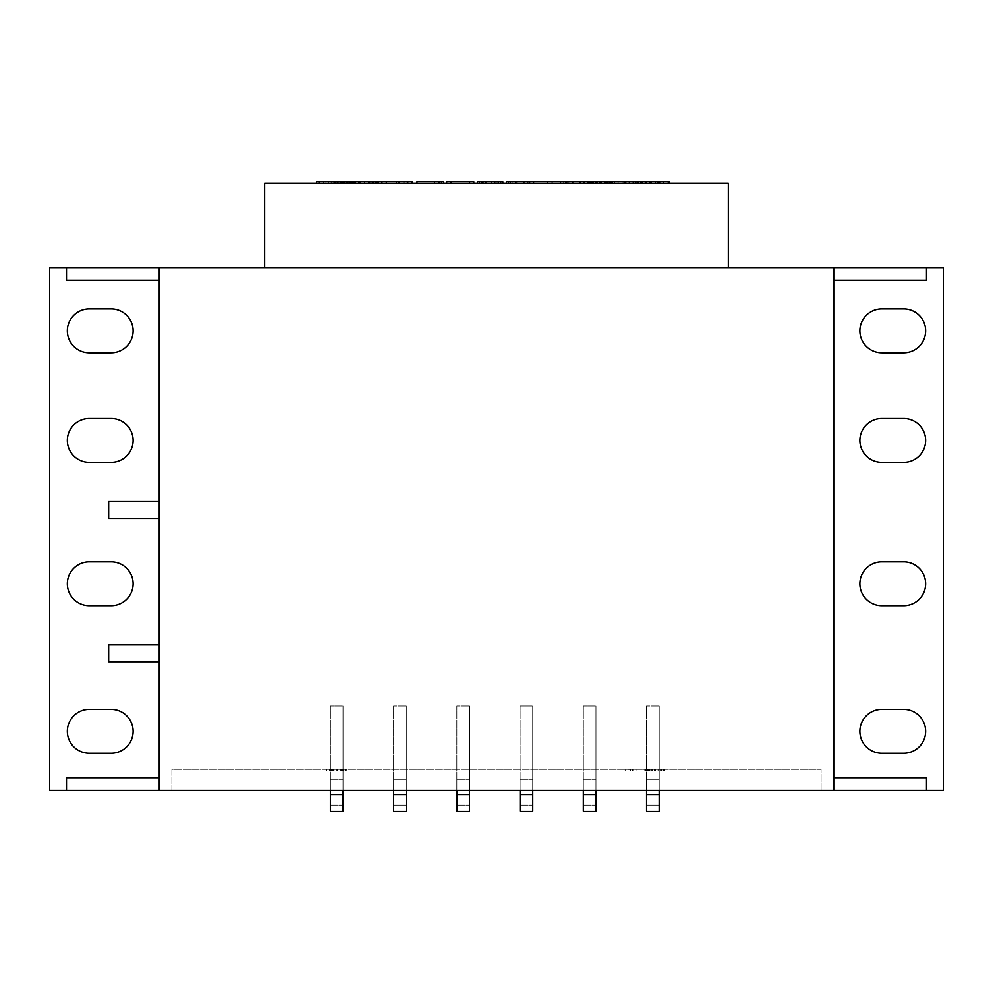 <?xml version="1.0" encoding="UTF-8"?>
<svg xmlns="http://www.w3.org/2000/svg" width="993" height="993" viewBox="0 0 993 993"><rect width="100%" height="100%" fill="white"/><g stroke="black" fill="none" stroke-linecap="round" stroke-linejoin="round"><path stroke-width="0.74" stroke-dasharray="4.96 3.72" d="M108.671 644.891L159.252 644.891L159.252 661.748L108.671 661.748M66.506 790.329L66.506 777.68L159.252 777.68L159.252 661.748M159.252 777.68L159.252 790.329M159.252 267.589L159.252 280.237L66.506 280.237L66.506 267.589M108.671 501.564L159.252 501.564L159.252 280.237M159.252 501.564L159.252 518.42L108.671 518.42M159.252 644.891L159.252 518.42M903.729 308.91L881.809 308.91A21.92 21.92 0 0 0 859.876 330.83A21.92 21.92 0 0 0 881.809 352.751L903.729 352.751A21.92 21.92 0 0 0 925.65 330.83A21.92 21.92 0 0 0 903.729 308.91M89.271 753.228L111.191 753.228A21.92 21.92 0 0 0 133.124 731.307A21.92 21.92 0 0 0 111.191 709.387L89.271 709.387A21.92 21.92 0 0 0 67.35 731.307A21.92 21.92 0 0 0 89.271 753.228M89.271 462.353L111.191 462.353A21.92 21.92 0 0 0 133.124 440.433A21.92 21.92 0 0 0 111.191 418.512L89.271 418.512A21.92 21.92 0 0 0 67.35 440.433A21.92 21.92 0 0 0 89.271 462.353M903.729 561.839L881.809 561.839A21.92 21.92 0 0 0 859.876 583.76A21.92 21.92 0 0 0 881.809 605.68L903.729 605.68A21.92 21.92 0 0 0 925.65 583.76A21.92 21.92 0 0 0 903.729 561.839M903.729 418.512L881.809 418.512A21.92 21.92 0 0 0 859.876 440.433A21.92 21.92 0 0 0 881.809 462.353L903.729 462.353A21.92 21.92 0 0 0 925.65 440.433A21.92 21.92 0 0 0 903.729 418.512M89.271 605.68L111.191 605.68A21.92 21.92 0 0 0 133.124 583.76A21.92 21.92 0 0 0 111.191 561.839L89.271 561.839A21.92 21.92 0 0 0 67.35 583.76A21.92 21.92 0 0 0 89.271 605.68M89.271 352.751L111.191 352.751A21.92 21.92 0 0 0 133.124 330.83A21.92 21.92 0 0 0 111.191 308.91L89.271 308.91A21.92 21.92 0 0 0 67.35 330.83A21.92 21.92 0 0 0 89.271 352.751M903.729 709.387L881.809 709.387A21.92 21.92 0 0 0 859.876 731.307A21.92 21.92 0 0 0 881.809 753.228L903.729 753.228A21.92 21.92 0 0 0 925.65 731.307A21.92 21.92 0 0 0 903.729 709.387M171.901 790.329L171.901 769.252L821.099 769.252L171.901 769.252L171.901 790.329L821.099 790.329L171.901 790.329M821.099 790.329L821.099 769.252L821.099 790.329M926.494 267.589L926.494 280.237L833.748 280.237L833.748 267.589M833.748 790.329L833.748 280.237M833.748 777.68L926.494 777.68L926.494 790.329M49.65 790.329L943.35 790.329L943.35 267.589L49.65 267.589L49.65 790.329M728.353 267.589L728.353 183.283L264.647 183.283L264.647 267.589L728.353 267.589L264.647 267.589M330.408 794.537L330.408 706.011L343.057 706.011L330.408 706.011L330.408 811.405L330.408 794.537L343.057 794.537L343.057 706.011L330.408 706.011L330.408 790.329L330.408 779.79L330.408 790.329L343.057 790.329L343.057 811.405L330.408 811.405L330.408 794.537L343.057 794.537L343.057 706.011L343.057 794.537L330.408 794.537L343.057 794.537L343.057 706.011L330.408 706.011L330.408 794.537L343.057 794.537M393.638 794.537L393.638 706.011L406.286 706.011L393.638 706.011L393.638 811.405L393.638 794.537L406.286 794.537L406.286 706.011L393.638 706.011L393.638 790.329L393.638 779.79L393.638 790.329L406.286 790.329L406.286 811.405L393.638 811.405L393.638 794.537L406.286 794.537L406.286 706.011L406.286 794.537L393.638 794.537L406.286 794.537L406.286 706.011L393.638 706.011L393.638 794.537L406.286 794.537M456.867 794.537L456.867 706.011L469.515 706.011L456.867 706.011L456.867 811.405L456.867 794.537L469.515 794.537L469.515 706.011L456.867 706.011L456.867 790.329L456.867 779.79L456.867 790.329L469.515 790.329L469.515 811.405L456.867 811.405L456.867 794.537L469.515 794.537L469.515 706.011L469.515 794.537L456.867 794.537L469.515 794.537L469.515 706.011L456.867 706.011L456.867 794.537L469.515 794.537M520.109 794.537L520.109 706.011L532.757 706.011L520.109 706.011L520.109 811.405L520.109 794.537L532.757 794.537L532.757 706.011L520.109 706.011L520.109 790.329L520.109 779.79L520.109 790.329L532.757 790.329L532.757 811.405L520.109 811.405L520.109 794.537L532.757 794.537L532.757 706.011L532.757 794.537L520.109 794.537L532.757 794.537L532.757 706.011L520.109 706.011L520.109 794.537L532.757 794.537M583.338 794.537L583.338 706.011L595.986 706.011L583.338 706.011L583.338 811.405L583.338 794.537L595.986 794.537L595.986 706.011L583.338 706.011L583.338 790.329L583.338 779.79L583.338 790.329L595.986 790.329L595.986 811.405L583.338 811.405L583.338 794.537L595.986 794.537L595.986 706.011L595.986 794.537L583.338 794.537L595.986 794.537L595.986 706.011L583.338 706.011L583.338 794.537L595.986 794.537M646.567 794.537L646.567 706.011L659.215 706.011L646.567 706.011L646.567 811.405L646.567 794.537L659.215 794.537L659.215 706.011L646.567 706.011L646.567 790.329L646.567 779.79L646.567 790.329L659.215 790.329L659.215 811.405L646.567 811.405L646.567 794.537L659.215 794.537L659.215 706.011L659.215 794.537L646.567 794.537L659.215 794.537L659.215 706.011L646.567 706.011L646.567 794.537L659.215 794.537M343.057 790.329L343.057 779.79L343.057 790.329L330.408 790.329M406.286 790.329L406.286 779.79L406.286 790.329L393.638 790.329M469.515 790.329L469.515 779.79L469.515 790.329L456.867 790.329M532.757 790.329L532.757 779.79L532.757 790.329L520.109 790.329M595.986 790.329L595.986 779.79L595.986 790.329L583.338 790.329M659.215 790.329L659.215 779.79L659.215 790.329L646.567 790.329M396.542 183.283L383.137 183.283L383.137 181.595L396.542 181.595L383.137 181.595L383.137 183.283L386.538 183.283L386.538 181.595L386.538 183.283L393.141 183.283L393.141 181.595L393.141 183.283L396.542 183.283L396.542 181.595L396.542 183.283M328.435 183.283L317.003 183.283L317.003 181.595L328.435 181.595L317.003 181.595L317.003 183.283L325.021 183.283L325.021 181.595L325.021 183.283L328.435 183.283L328.435 181.595L328.435 183.283M351.174 183.283L348.022 183.283L351.894 183.283L351.174 183.283L351.174 181.595L351.894 181.595L348.059 181.595L351.174 181.595M351.894 183.283L351.894 181.595M349.164 183.283L349.164 181.595L352.167 181.595L352.155 183.283L350.455 183.283L377.911 183.283L352.155 183.283L352.167 181.595L351.274 181.595L351.274 183.283L351.249 181.595L349.548 181.595L349.548 183.283L352.167 183.283L344.261 183.283L355.519 183.283L344.571 183.283L349.548 183.283L349.511 181.595L316.668 181.595L316.668 183.283L347.116 183.283L316.668 183.283M347.413 183.283L348.059 183.283L347.413 181.595M353.868 183.283L353.868 181.595L349.673 181.595L349.673 183.283L349.673 181.595L344.261 181.595L349.164 181.595M344.571 183.283L344.571 181.595M347.699 183.283L347.699 181.595M348.295 183.283L348.295 181.595M345.701 183.283L345.701 181.595M344.261 183.283L344.261 181.595M345.775 183.283L345.775 181.595M355.519 183.283L355.519 181.595L353.868 181.595M353.806 183.283L353.806 181.595L355.519 181.595M349.35 181.595L353.806 181.595M346.172 183.283L346.172 181.595M338.241 183.283L323.296 183.283L338.985 183.283L338.241 183.283L338.241 181.595L323.296 181.595L338.241 181.595M338.874 183.283L338.874 181.595M323.296 183.283L323.296 181.595L323.296 183.283M334.579 183.283L334.579 181.595M319.076 183.283L319.076 181.595M347.116 183.283L347.116 181.595M342.995 183.283L342.995 181.595M473.81 183.283L473.81 181.595L469.602 181.595L469.602 183.283L473.81 183.283L450.896 183.283L450.896 181.595L446.689 181.595L446.689 183.283L469.602 183.283L469.602 181.595L450.896 181.595L450.896 183.283L446.689 183.283M469.602 183.283L469.602 181.595M450.896 183.283L450.896 181.595M587.856 183.283L587.695 181.595L597.389 181.595L587.695 181.595L587.695 183.283L597.389 183.283L587.856 183.283L587.856 181.595M591.543 183.283L591.543 181.595M592.635 183.283L592.635 181.595M597.054 183.283L597.054 181.595L597.054 183.283M597.389 183.283L597.389 181.595M592.548 183.283L592.548 181.595M590.14 183.283L624.187 183.283L560.797 183.283L590.14 183.283L590.14 181.595L583.785 181.595L590.14 181.595M568.915 181.595L572.75 181.595L566.829 181.595L568.915 181.595L568.915 183.283M566.829 183.283L566.829 181.595M572.75 183.283L572.75 181.595M560.797 183.283L560.797 181.595L533.601 181.595L533.601 183.283L565.973 183.283L547.726 183.283L547.726 181.595L547.726 183.283L533.601 183.283M561.964 183.283L561.964 181.595L560.797 181.595M592.536 183.283L592.536 181.595L580.595 181.595L580.595 183.283L580.595 181.595L579.192 181.595L579.192 183.283L579.192 181.595L561.964 181.595M624.187 183.283L624.187 181.595L605.867 181.595L605.867 183.283L605.867 181.595L604.464 181.595L604.464 183.283L604.464 181.595L592.536 181.595M618.192 183.283L618.192 181.595L612.284 181.595L612.284 183.283L612.284 181.595L624.187 181.595M612.06 183.283L612.06 181.595L617.981 181.595L617.981 183.283L612.06 183.283L669.419 183.283L606.028 183.283L617.981 183.283L617.981 181.595L606.028 181.595L618.192 181.595M594.944 181.595L601.299 181.595L594.944 181.595L594.944 183.283M595.316 183.283L595.316 181.595M601.299 183.283L601.299 181.595L601.299 183.283M583.785 183.283L583.785 181.595M551.934 183.283L551.934 181.595L551.934 183.283M565.973 183.283L565.973 181.595M416.986 183.283L441.5 183.283L416.998 183.283L416.998 181.595L439.551 181.595L416.923 181.595M439.551 183.283L439.551 181.595L439.551 183.283M417.097 183.283L416.998 181.595M443.759 183.283L441.513 183.283L443.759 183.283L443.759 181.595L417.097 181.595M373.678 181.595L350.455 181.595L373.691 181.595L373.691 183.283M354.687 183.283L354.662 181.595M350.455 183.283L350.455 181.595L350.455 183.283L350.455 181.595L377.911 181.595L377.911 183.283M494.017 183.283L477.397 183.283L502.806 183.283L482.735 183.283L498.66 183.283L494.017 183.283L494.017 181.595L477.397 181.595L477.397 183.283M498.66 183.283L498.66 181.595L494.017 181.595M498.573 183.283L498.66 181.595M498.461 183.283L498.573 181.595M494.427 183.283L494.427 181.595L498.461 181.595M502.806 181.595L482.735 181.595L482.735 183.283L482.735 181.595L494.427 181.595M481.605 183.283L481.605 181.595M481.481 183.283L481.481 181.595M482.548 183.283L482.548 181.595M637.767 183.283L637.767 181.595L632.913 181.595L642.62 181.595L637.767 181.595M642.62 183.283L642.62 181.595L642.62 183.283M642.285 183.283L642.285 181.595L642.285 183.283M637.866 183.283L637.866 181.595M637.692 183.283L637.692 181.595M636.774 183.283L636.774 181.595M633.249 183.283L633.249 181.595L633.236 183.283M633.149 183.283L633.149 181.595M632.913 183.283L632.913 181.595L632.913 183.283M625.453 183.283L625.453 181.595L612.06 181.595M635.371 183.283L635.371 181.595L625.453 181.595M634.999 183.283L635.371 181.595M629.003 183.283L629.003 181.595L629.003 183.283L629.016 181.595L634.999 181.595M629.264 183.283L629.003 181.595M629.363 183.283L629.264 181.595M646.158 183.283L646.158 181.595L638.474 181.595L638.474 183.283L638.474 181.595L637.543 181.595L637.556 183.283L637.543 181.595L629.363 181.595M646.517 183.283L646.158 181.595M640.535 183.283L640.535 181.595L646.517 181.595M640.175 183.283L640.535 181.595M650.043 183.283L650.043 181.595L640.175 181.595M650.738 183.283L650.738 181.595L650.043 181.595M655.69 183.283L655.69 181.595L650.738 181.595M655.988 183.283L655.69 181.595M663.423 183.283L663.423 181.595L655.988 181.595M669.419 181.595L657.503 181.595L657.503 183.283L657.503 181.595L663.423 181.595M657.937 183.283L657.937 181.595M651.098 183.283L651.098 181.595M649.683 183.283L649.683 181.595M625.813 183.283L625.813 181.595M624.411 183.283L624.411 181.595M612.631 183.283L612.631 181.595M624.771 183.283L624.771 181.595M510.675 183.283L516.881 183.283L510.675 183.283L510.675 181.595L516.881 181.595L510.675 181.595L510.675 183.283M523.51 183.283L516.881 183.283L529.294 183.283L523.51 183.283L523.51 181.595L516.881 181.595L523.51 181.595M533.514 183.283L533.514 181.595L529.294 181.595L529.294 183.283L529.468 181.595L506.467 181.595L506.467 183.283L533.514 183.283L529.294 183.283L529.294 181.595L529.294 183.283L506.467 183.283M529.468 183.283L529.468 181.595M528.934 183.283L528.934 181.595L528.934 183.283M399.459 183.283L381.573 183.283L399.459 183.283M381.573 183.283L381.573 181.595L385.781 181.595L385.781 183.283L385.781 181.595L400.179 181.595L400.179 183.283M412.045 183.283L412.045 181.595L407.986 181.595L407.986 183.283L408.148 181.595L408.148 183.283L408.148 181.595L400.179 181.595M412.083 183.283L412.045 181.595M412.716 181.595L412.691 183.283L412.083 181.595M411.847 183.283L412.418 181.595M331.476 183.283L338.005 183.283L338.005 181.595L336.95 181.595L338.75 181.595L338.005 181.595L337.992 183.283L339.047 181.595L339.047 183.283L336.95 183.283L336.95 181.595L333.139 181.595L342.424 181.595L336.95 181.595L336.95 183.283L335.907 183.283L335.907 181.595L334.864 181.595L335.907 181.595L335.907 183.283L334.864 181.595L335.162 183.283L336.95 183.283L333.127 183.283L333.127 181.595L331.476 181.595L333.127 181.595L333.139 183.283L331.476 183.283L331.476 181.595M335.187 183.283L334.864 181.595L335.187 183.283M340.922 183.283L336.95 183.283L336.95 181.595L336.95 183.283L340.922 183.283L340.922 181.595M342.424 183.283L342.424 181.595M340.773 183.283L340.773 181.595M363.041 183.283L363.041 181.595L356.686 181.595L363.041 181.595L363.041 183.283L356.686 183.283L356.686 181.595L356.686 183.283L363.041 183.283M373.045 183.283L370.724 183.283L373.045 183.283L373.045 181.595L370.724 181.595L373.045 181.595M370.724 183.283L370.724 181.595M375.329 183.283L375.329 181.595M368.155 183.283L381.374 183.283L364.456 183.283L368.155 183.283L368.155 181.595L364.456 181.595L377.911 181.595M364.456 183.283L364.456 181.595M369.632 183.283L369.632 181.595L368.155 181.595M376.372 183.283L376.372 181.595L369.632 181.595M377.762 183.283L377.762 181.595L376.372 181.595M381.374 181.595L377.762 181.595M374.808 183.283L374.808 181.595M371.208 183.283L371.208 181.595M407.18 183.283L407.18 181.595L398.789 181.595L412.194 181.595L407.18 181.595L407.18 183.283L412.194 183.283L412.194 181.595L412.194 183.283L398.789 183.283L398.789 181.595L398.789 183.283L403.779 183.283L403.779 181.595L403.779 183.283L407.18 183.283M650.998 769.252L658.061 769.252L654.437 769.252L654.437 770.928L658.061 770.928L647.188 770.928L654.437 770.928L654.437 769.252L650.998 769.252L650.998 770.928M658.061 769.252L658.061 770.928L658.061 769.252M647.188 769.252L647.188 770.928L647.188 769.252M652.5 769.252L652.5 770.928M655.728 769.252L655.728 770.928M644.842 769.252L664.354 769.252L664.354 770.928L644.842 770.928L664.354 770.928L664.354 769.252L644.842 769.252L644.842 770.928M645.264 769.252L645.264 770.928M647.659 769.252L647.659 770.928M658.893 769.252L658.893 770.928M660.593 769.252L660.593 770.928M659.054 769.252L659.054 770.928M655.032 769.252L655.032 770.928M650.849 769.252L650.849 770.928M649.261 769.252L649.261 770.928M645.537 769.252L645.537 770.928M648.404 769.252L648.404 770.928M655.107 769.252L655.107 770.928M661.835 769.252L661.835 770.928M664.317 769.252L664.317 770.928M663.585 769.252L663.585 770.928M661.177 769.252L661.177 770.928M651.408 769.252L651.408 770.928M649.881 769.252L649.881 770.928M340.326 769.252L326.809 769.252L326.809 770.928L346.296 770.928L326.809 770.928L326.809 769.252L345.912 769.252L345.912 770.928L345.912 769.252L340.326 769.252L340.326 770.928M334.653 769.252L330.93 769.252L336.056 769.252L336.044 770.928L330.93 770.928L336.044 770.928L336.056 769.252L334.653 769.252L334.653 770.928M330.93 769.252L330.93 770.928M332.307 769.252L332.307 770.928M341.257 769.252L341.257 770.928M628.979 769.252L636.029 769.252L632.404 769.252L632.404 770.928L636.029 770.928L625.156 770.928L632.404 770.928L632.404 769.252L628.979 769.252L628.979 770.928M636.029 769.252L636.029 770.928L636.029 769.252M625.156 769.252L625.156 770.928L625.156 769.252M630.481 769.252L630.481 770.928M633.695 769.252L633.695 770.928M331.774 769.252L342.585 769.252L330.967 769.252L331.774 769.252L331.774 770.928L330.967 770.928L342.585 770.928L331.774 770.928M330.967 769.252L330.967 770.928M333.996 769.252L333.996 770.928M336.987 769.252L336.987 770.928M340.934 769.252L340.934 770.928M342.585 769.252L342.585 770.928M340.959 769.252L340.959 770.928M336.85 769.252L336.85 770.928M332.68 769.252L332.68 770.928M342.163 769.252L326.809 769.252L345.763 769.252L342.163 769.252L342.163 770.928M345.763 769.252L345.763 770.928M340.798 769.252L340.798 770.928M337.173 769.252L337.173 770.928M334.132 769.252L334.132 770.928M331.439 769.252L331.439 770.928M330.408 769.252L330.408 770.928M333.611 769.252L333.611 770.928M337.57 769.252L337.57 770.928M343.739 769.252L343.739 770.928M346.296 769.252L346.296 770.928M345.092 769.252L345.092 770.928M341.803 769.252L341.803 770.928M337.049 769.252L337.049 770.928M329.664 769.252L329.664 770.928M326.809 769.252L326.809 770.928M329.961 769.252L329.961 770.928M337.397 769.252L337.397 770.928M343.106 769.252L343.106 770.928M336.925 183.283L336.925 181.595M331.141 183.283L331.141 181.595M587.918 183.283L587.918 181.595M588.005 183.283L588.005 181.595M592.176 183.283L592.176 181.595M595.986 183.283L595.986 181.595M596.607 183.283L596.607 181.595M597.314 183.283L597.314 181.595M589.768 183.283L589.768 181.595M567.127 183.283L567.127 181.595M563.714 183.283L563.714 181.595M565.762 183.283L565.762 181.595M612.346 183.283L612.346 181.595L612.358 183.283M614.468 183.283L614.468 181.595M623.058 183.283L623.058 181.595M612.135 183.283L612.135 181.595M610.459 183.283L610.459 181.595M434.574 183.283L434.574 181.595M438.285 183.283L438.285 181.595M438.211 183.283L438.211 181.595M434.785 183.283L434.785 181.595L434.822 183.283M441.513 183.283L441.513 181.595M372.412 183.283L372.412 181.595M355.953 183.283L355.953 181.595M359.603 183.283L359.603 181.595M369.011 183.283L369.011 181.595M372.276 183.283L372.276 181.595M368.602 183.283L368.602 181.595M358.808 183.283L358.808 181.595M355.643 183.283L355.643 181.595M358.386 183.283L358.386 181.595M368.477 183.283L368.477 181.595M486.011 183.283L486.011 181.595M498.064 183.283L498.064 181.595M498.138 183.283L498.138 181.595M497.121 183.283L497.121 181.595M483.355 183.283L483.355 181.595M491.734 183.283L491.734 181.595M496.152 183.283L496.152 181.595M642.545 183.283L642.545 181.595M641.838 183.283L641.838 181.595M641.217 183.283L641.217 181.595M637.407 183.283L637.407 181.595M633.087 183.283L633.087 181.595M634.03 183.283L634.03 181.595M635.706 183.283L635.706 181.595M644.953 183.283L644.953 181.595M645.661 183.283L645.661 181.595M646.431 183.283L646.431 181.595M657.354 183.283L657.354 181.595M614.146 183.283L614.146 181.595M512.152 183.283L512.152 181.595M512.189 183.283L512.189 181.595M516.881 183.283L516.881 181.595L516.881 183.283M527.891 183.283L527.891 181.595M527.991 183.283L527.991 181.595M523.559 183.283L523.559 181.595M508.677 183.283L508.677 181.595M515.826 183.283L515.826 181.595M523.907 183.283L523.907 181.595M404.176 183.283L404.176 181.595M407.105 183.283L407.105 181.595M408.111 183.283L408.111 181.595M408.036 183.283L408.036 181.595M339.047 183.283L339.047 181.595M652.401 769.252L652.401 770.928M655.591 769.252L655.591 770.928M330.408 805.075L343.057 805.075L330.408 805.075M330.408 779.79L343.057 779.79L330.408 779.79M393.638 805.075L406.286 805.075L393.638 805.075M393.638 779.79L406.286 779.79L393.638 779.79M456.867 805.075L469.515 805.075L456.867 805.075M456.867 779.79L469.515 779.79L456.867 779.79M520.109 805.075L532.757 805.075L520.109 805.075M520.109 779.79L532.757 779.79L520.109 779.79M583.338 805.075L595.986 805.075L583.338 805.075M583.338 779.79L595.986 779.79L583.338 779.79M646.567 805.075L659.215 805.075L646.567 805.075M646.567 779.79L659.215 779.79L646.567 779.79M338.985 183.283L338.985 181.595M412.318 183.283L412.318 181.595M334.852 183.283L334.852 181.595"/><path stroke-width="1.49" d="M159.252 644.891L108.671 644.891L108.671 661.748L159.252 661.748M159.252 777.68L66.506 777.68L66.506 790.329L159.252 790.329L159.252 267.589L66.506 267.589L66.506 280.237L159.252 280.237M159.252 501.564L108.671 501.564L108.671 518.42L159.252 518.42M881.809 308.91L903.729 308.91A21.92 21.92 0 0 1 925.65 330.83A21.92 21.92 0 0 1 903.729 352.751L881.809 352.751A21.92 21.92 0 0 1 859.876 330.83A21.92 21.92 0 0 1 881.809 308.91M111.191 753.228L89.271 753.228A21.92 21.92 0 0 1 67.35 731.307A21.92 21.92 0 0 1 89.271 709.387L111.191 709.387A21.92 21.92 0 0 1 133.124 731.307A21.92 21.92 0 0 1 111.191 753.228M111.191 462.353L89.271 462.353A21.92 21.92 0 0 1 67.35 440.433A21.92 21.92 0 0 1 89.271 418.512L111.191 418.512A21.92 21.92 0 0 1 133.124 440.433A21.92 21.92 0 0 1 111.191 462.353M881.809 561.839L903.729 561.839A21.92 21.92 0 0 1 925.65 583.76A21.92 21.92 0 0 1 903.729 605.68L881.809 605.68A21.92 21.92 0 0 1 859.876 583.76A21.92 21.92 0 0 1 881.809 561.839M881.809 418.512L903.729 418.512A21.92 21.92 0 0 1 925.65 440.433A21.92 21.92 0 0 1 903.729 462.353L881.809 462.353A21.92 21.92 0 0 1 859.876 440.433A21.92 21.92 0 0 1 881.809 418.512M111.191 605.68L89.271 605.68A21.92 21.92 0 0 1 67.35 583.76A21.92 21.92 0 0 1 89.271 561.839L111.191 561.839A21.92 21.92 0 0 1 133.124 583.76A21.92 21.92 0 0 1 111.191 605.68M111.191 352.751L89.271 352.751A21.92 21.92 0 0 1 67.35 330.83A21.92 21.92 0 0 1 89.271 308.91L111.191 308.91A21.92 21.92 0 0 1 133.124 330.83A21.92 21.92 0 0 1 111.191 352.751M881.809 709.387L903.729 709.387A21.92 21.92 0 0 1 925.65 731.307A21.92 21.92 0 0 1 903.729 753.228L881.809 753.228A21.92 21.92 0 0 1 859.876 731.307A21.92 21.92 0 0 1 881.809 709.387M833.748 280.237L926.494 280.237L926.494 267.589L833.748 267.589L833.748 790.329L926.494 790.329L926.494 777.68L833.748 777.68M926.494 267.589L943.35 267.589L943.35 790.329L926.494 790.329M833.748 790.329L159.252 790.329M66.506 790.329L49.65 790.329L49.65 267.589L66.506 267.589M159.252 267.589L833.748 267.589M728.353 267.589L728.353 183.283L264.647 183.283L264.647 267.589M330.408 790.329L330.408 811.405L343.057 811.405L343.057 790.329M393.638 790.329L393.638 811.405L406.286 811.405L406.286 790.329M456.867 790.329L456.867 811.405L469.515 811.405L469.515 790.329M520.109 790.329L520.109 811.405L532.757 811.405L532.757 790.329M583.338 790.329L583.338 811.405L595.986 811.405L595.986 790.329M646.567 790.329L646.567 811.405L659.215 811.405L659.215 790.329M349.35 183.283L349.35 181.595L381.374 181.595L381.374 183.283M346.172 181.595L349.35 181.595M319.076 183.283L319.076 181.595L347.116 181.595L347.116 183.283M316.668 183.283L316.668 181.595L319.076 181.595M343.342 183.283L343.342 181.595M342.995 181.595L343.081 183.283L343.106 181.595M473.81 183.283L473.81 181.595L469.602 181.595L469.602 183.283M450.896 183.283L450.896 181.595L469.602 181.595M446.689 183.283L446.689 181.595L450.896 181.595M580.222 183.283L580.222 181.595L669.419 181.595L669.419 183.283M579.552 183.283L579.552 181.595L580.222 181.595M572.75 183.283L572.75 181.595L579.552 181.595M565.973 183.283L565.973 181.595L572.75 181.595M605.457 183.283L605.457 181.595M604.861 183.283L604.861 181.595M601.299 183.283L601.299 181.595M600.951 183.283L600.951 181.595L600.939 183.283M593.243 183.283L593.243 181.595M592.2 183.283L592.2 181.595L592.2 183.283M584.132 183.283L584.132 181.595M584.033 183.283L584.033 181.595M583.958 183.283L583.958 181.595M583.785 183.283L583.785 181.595M533.601 183.283L533.601 181.595L565.973 181.595M443.759 183.283L443.759 181.595L416.986 181.595L416.986 183.283M416.923 183.283L416.986 181.595M350.455 183.283L350.455 181.595M377.911 183.283L377.911 181.595M502.843 183.283L502.843 181.595L502.806 183.283M477.397 183.283L477.397 181.595L502.52 181.595L502.52 183.283M657.937 183.283L657.937 181.595M651.098 183.283L651.098 181.595M649.683 183.283L649.683 181.595M637.767 183.283L637.767 181.595M625.813 183.283L625.813 181.595M624.411 183.283L624.411 181.595M609.143 183.283L609.143 181.595L609.143 183.283M606.028 183.283L606.028 181.595M533.514 183.283L533.514 181.595L506.467 181.595L506.467 183.283M381.573 183.283L381.573 181.595L412.716 181.595L412.716 183.283M412.678 183.283L412.678 181.595L412.666 183.283M412.529 183.283L412.529 181.595L412.505 183.283M411.847 183.283L412.343 181.595M343.057 794.537L330.408 794.537M406.286 794.537L393.638 794.537M469.515 794.537L456.867 794.537M532.757 794.537L520.109 794.537M595.986 794.537L583.338 794.537M659.215 794.537L646.567 794.537M341.791 183.283L341.791 181.595M337.682 183.283L337.682 181.595M601.212 183.283L601.212 181.595M600.43 183.283L600.43 181.595M599.735 183.283L599.735 181.595M590.475 183.283L590.475 181.595M588.812 183.283L588.812 181.595M441.5 183.283L441.5 181.595M434.574 183.283L434.574 181.595M375.478 183.283L375.478 181.595M368.552 183.283L368.552 181.595M359.888 183.283L359.888 181.595M352.863 183.283L352.863 181.595M500.745 183.283L500.745 181.595M494.787 183.283L494.787 181.595M485.751 183.283L485.751 181.595M479.358 183.283L479.358 181.595M668.289 183.283L668.289 181.595M659.7 183.283L659.7 181.595M657.577 183.283L657.577 181.595M610.98 183.283L610.98 181.595M608.945 183.283L608.945 181.595M607.195 183.283L607.195 181.595M529.654 183.283L529.654 181.595M523.907 183.283L523.907 181.595M515.826 183.283L515.826 181.595M508.54 183.283L508.54 181.595M407.403 183.283L407.403 181.595M399.459 183.283L399.459 181.595M412.418 183.283L412.418 181.595"/></g></svg>
